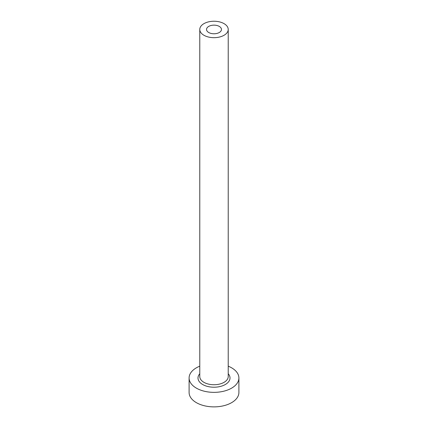 <?xml version="1.0" encoding="UTF-8"?>
<svg xmlns="http://www.w3.org/2000/svg" width="428" height="428" viewBox="0 0 428 428"><rect width="100%" height="100%" fill="white"/><g stroke="black" fill="none" stroke-linecap="round" stroke-linejoin="round"><path stroke-width="0.64" d="M219.28 26.408A7.469 4.312 0 0 0 211.143 25.471A7.469 4.312 0 0 0 206.531 29.457A7.469 4.312 0 0 0 208.72 32.507A7.469 4.312 0 0 0 216.857 33.443A7.469 4.312 0 0 0 221.469 29.457A7.469 4.312 0 0 0 219.28 26.408M203.937 35.267A14.226 8.212 0 0 0 219.446 37.049A14.226 8.212 0 0 0 228.226 29.457A14.226 8.212 0 0 0 224.063 23.647A14.226 8.212 0 0 0 208.554 21.865A14.226 8.212 0 0 0 199.774 29.457A14.226 8.212 0 0 0 203.937 35.267M199.774 366.181A24.899 14.375 0 0 0 189.101 377.978A24.899 14.375 0 0 0 196.393 388.143A24.899 14.375 0 0 0 223.528 391.262A24.899 14.375 0 0 0 238.899 377.978A24.899 14.375 0 0 0 231.607 367.812A24.899 14.375 0 0 0 228.226 366.181M189.101 377.978L189.101 392.503A24.899 14.375 0 0 0 196.393 402.668A24.899 14.375 0 0 0 223.528 405.781A24.899 14.375 0 0 0 238.899 392.503L238.899 377.978M228.226 373.746A16.007 9.239 180 0 1 223.437 385.441A16.007 9.239 180 0 1 202.679 384.515A16.007 9.239 180 0 1 199.774 373.746M199.774 29.457L199.774 376.528A14.226 8.212 0 0 0 203.937 382.338A14.226 8.212 0 0 0 219.446 384.114A14.226 8.212 0 0 0 228.226 376.528L228.226 29.457"/></g></svg>
